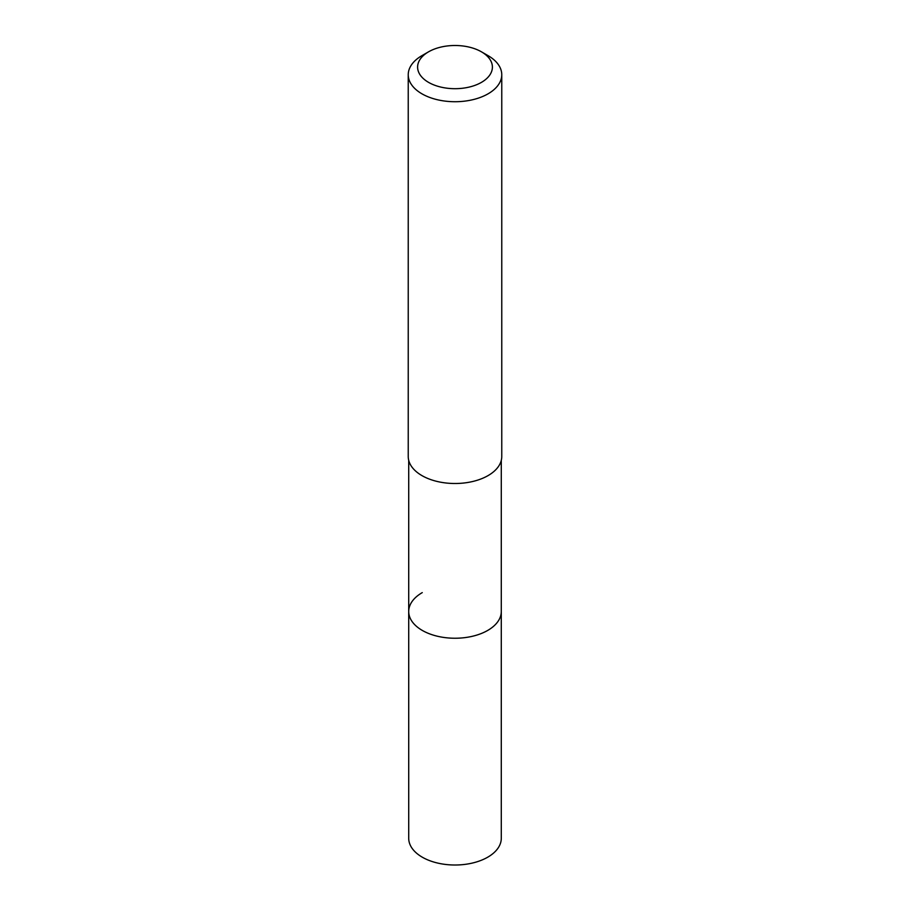 <?xml version="1.0" encoding="UTF-8"?>
<svg xmlns="http://www.w3.org/2000/svg" width="910" height="910" viewBox="0 0 910 910"><rect width="100%" height="100%" fill="white"/><g stroke="black" fill="none" stroke-linecap="round" stroke-linejoin="round"><path stroke-width="1.36" d="M408.715 460.323L408.715 838.292A46.285 26.72 0 0 0 437.289 862.976A46.285 26.72 0 0 0 487.737 857.186A46.285 26.72 0 0 0 501.285 838.292L501.285 611.509A46.285 26.72 180 0 1 487.737 630.414A46.285 26.72 180 0 1 437.289 636.204A46.285 26.72 180 0 1 408.715 611.509A46.285 26.72 180 0 1 422.263 592.615M408.715 611.509A46.285 26.72 0 0 0 437.289 636.204A46.285 26.72 0 0 0 487.737 630.414A46.285 26.72 0 0 0 501.285 611.509L501.285 460.323M408.237 74.734L408.237 456.513A46.763 26.993 0 0 0 437.107 481.447A46.763 26.993 0 0 0 488.067 475.6A46.763 26.993 0 0 0 501.763 456.513L501.763 74.734A46.763 26.993 180 0 1 488.067 93.821A46.763 26.993 180 0 1 437.107 99.668A46.763 26.993 180 0 1 408.237 74.734A46.763 26.993 180 0 1 421.933 55.647L428.553 51.825A37.401 21.601 180 0 1 481.447 51.825A37.401 21.601 180 0 1 481.447 82.366A37.401 21.601 180 0 1 428.553 82.366A37.401 21.601 180 0 1 428.553 51.825L421.933 55.647M481.447 51.825L488.067 55.647A46.763 26.993 180 0 1 501.763 74.734"/></g></svg>
